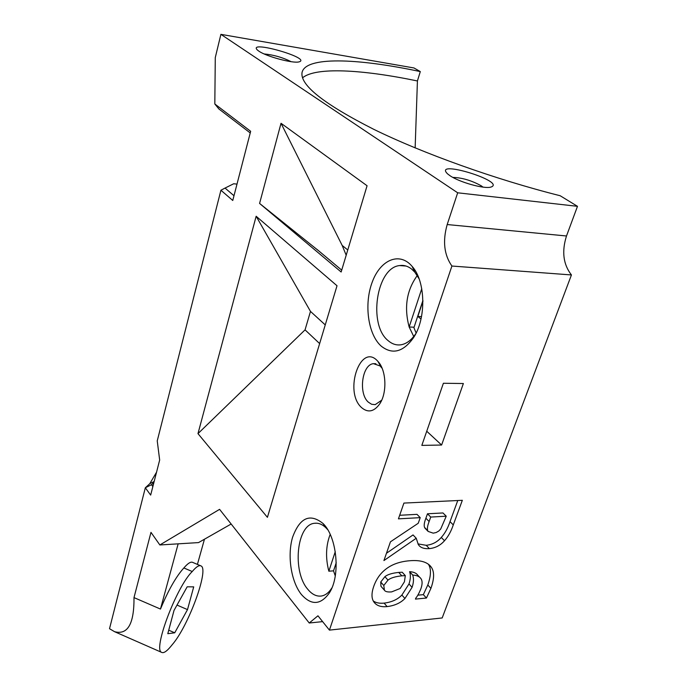 <?xml version="1.0" encoding="UTF-8"?>
<svg xmlns="http://www.w3.org/2000/svg" width="687" height="687" viewBox="0 0 687 687"><rect width="100%" height="100%" fill="white"/><g stroke="black" fill="none" stroke-linecap="round" stroke-linejoin="round"><path stroke-width="1.03" d="M322.624 621.623L309.236 623.006L317.952 615.801L329.434 630.116L451.909 266.032C444.094 254.894 442.522 241.068 447.194 224.546L457.679 192.798L220.896 34.35L215.28 57.571L214.816 103.977L218.87 108.95L250.24 132.943M156.559 472.175L149.792 483.7L145.318 487.779L109.516 628.708L114.54 631.679C127.722 635.209 134.205 623.848 133.999 597.604L150.977 532.356L159.856 544.963L219.582 509.342L309.236 623.006M233.992 195.743L225.044 188.066L220.922 190.239L232.764 200.475L250.661 131.303L214.816 103.977M225.044 188.066L233.692 183.764L236.998 184.107M220.922 190.239L157.237 440.882L159.667 460.032L150.668 495.095L145.318 487.779L151.492 484.696L153.914 482.48M361.542 407.571C367.94 413.033 374.003 411.805 379.731 403.887C387.313 392.801 386.343 370.053 377.944 361.422C360.735 341.43 343.457 391.607 361.542 407.571M301.421 594.513C311.331 605.573 320.64 605.058 329.331 592.967C340.778 575.783 337.102 536.779 322.95 523.434C309.906 513.043 299.781 517.663 292.576 537.277C287.123 555.585 291.073 581.691 301.421 594.513M259.583 203.429L281.026 123.282L367.073 185.748L341.147 272L259.583 203.429L319.06 251.141M381.285 346.188C392.389 354.844 403.063 352.105 413.334 337.97C426.438 318.837 425.768 281.232 412.08 266.333C399.465 251.399 380.297 259.832 372.199 282.185C363.861 304.298 368.052 334.638 381.285 346.188M197.976 433.634L256.148 216.25L337.016 285.758L267.415 517.328L197.976 433.634L305.054 329.863L319.635 343.586M174.73 632.796L167.791 633.697L174.017 610.434L187.182 586.801L193.708 586.87L187.499 609.609L174.73 632.796L168.727 630.185M187.499 609.609L177.006 605.075M149.792 483.7L154.163 481.493M152.866 486.551L151.492 484.696M204.46 539.218L197.409 564.405M159.856 544.963L198.534 542.593L231.15 524.018M178.156 543.838L160.475 609.068C168.332 590.167 176.13 576.462 183.858 567.96C187.972 563.177 190.977 561.348 192.884 562.481L200.475 565.702M405.313 575.629L401.826 575.835C395.248 576.513 390.628 577.939 387.992 580.103L383.793 585.479L384.428 590.227C385.295 591.662 387.708 592.22 391.659 591.885L400.178 588.476L404.42 581.803L405.313 575.629L402.204 572.228L398.726 572.426C392.157 573.095 387.554 574.504 384.918 576.659L380.735 582.026L380.95 586.243L381.628 587.007M387.992 580.103L384.918 576.659M412.707 575.053C413.9 578.506 413.694 582.602 412.08 587.351L404.944 598.48C400.633 602.946 394.69 605.651 387.125 606.595C380.718 607.231 376.236 605.582 373.668 601.657C371.418 598.119 371.444 593.044 373.728 586.415C376.193 579.39 380.057 573.765 385.338 569.549C391.496 564.542 399.499 561.614 409.34 560.772C419.396 559.888 426.438 561.665 430.448 566.105L431.41 567.359C434.467 571.859 434.296 578.858 430.921 588.364L426.438 598.034L415.446 599.098L415.824 598.068C417.318 596.385 418.958 593.422 420.745 589.163C422.436 584.534 422.531 581.065 421.028 578.755C419.577 576.53 416.803 575.294 412.707 575.053L409.589 571.67C410.792 575.113 410.586 579.21 408.988 583.95L401.878 595.054C397.584 599.502 391.659 602.198 384.102 603.117C379.499 603.564 375.875 602.842 373.247 600.936M419.551 577.149L417.911 575.38C416.451 573.156 413.677 571.91 409.589 571.67M426.438 598.034L423.347 594.65L417.808 595.174M428.387 564.216C431.307 568.724 431.11 575.646 427.795 584.998L423.347 594.65M446.241 516.203L430.732 517.062L429.135 521.51C427.494 525.71 427.031 528.758 427.735 530.656L428.138 531.429L433.222 533.155L436.185 532.528L438.83 530.991L440.719 528.981L446.241 516.203L442.969 512.957L427.486 513.782L425.897 518.23C424.265 522.412 423.81 525.461 424.514 527.35L425.906 529.136M430.732 517.062L427.486 513.782M444.506 540.729C440.479 545.358 435.438 547.986 429.384 548.621C423.802 548.982 420.101 547.573 418.263 544.396L416.228 538.264L383.921 560.566L390.448 541.82L418.228 523.271L420.229 517.646L398.434 518.848L403.913 503.082L462.334 500.308L453.283 524.894C451.11 531.352 448.182 536.633 444.506 540.729L441.286 537.449C437.267 542.06 432.243 544.679 426.189 545.298L417.962 543.898M416.228 538.264L413.042 534.933L386.472 553.258M457.765 500.522L450.019 521.648C447.855 528.088 444.944 533.352 441.286 537.449M420.229 517.646L417 514.348L399.671 515.276M329.434 630.116L442.188 617.957L571.438 274.946L451.909 266.032M441.612 445.03L421.827 445.391L443.39 383.26L463.373 383.526L441.612 445.03L426.747 431.238M256.148 216.25L310.481 311.409L305.054 329.863M310.481 311.409L325.252 324.908M378.88 363.105L378.013 361.499M346.196 255.212L342.169 245.431L281.026 123.282M381.706 400.195L375.171 404.652L371.641 404.282L368.352 402.17C358.219 393.539 361.989 364.548 373.453 363.663L380.066 365.939L382.135 368.326M452.862 177.409C462.119 177.684 471.591 180.492 481.278 185.834L483.038 187.122M450.019 175.717C459.491 182.27 484.232 189.165 490.801 187.113C507.547 181.84 432.183 158.723 447.538 173.845L450.019 175.717M571.438 274.946C563.246 264.426 561.605 251.442 566.5 235.985L577.484 206.323L560.163 195.735C495.507 179.47 423.175 153.527 373.728 129.311C323.981 104.063 300.082 85.171 302.022 72.616C305.226 56.386 356.321 57.983 420.298 71.577L417.421 80.963L415.146 147.894M220.896 34.35L413.978 67.961L420.298 71.577M577.484 206.323L457.679 192.798M258.905 51.181C266.539 56.583 293.023 63.633 298.965 61.89C312.834 58.378 246.573 39.485 257.427 50.065L258.905 51.181M264.126 53.938C273.606 54.84 282.632 57.425 291.194 61.693M192.24 571.524C176.439 586.741 152.488 650.426 161.746 652.41C163.721 653.32 166.709 651.362 170.728 646.519L172.506 644.354C188.564 625.728 209.2 569.394 201.102 565.968C199.256 564.86 196.302 566.715 192.24 571.524L183.858 567.96M133.999 597.604L160.475 609.068M329.331 592.967L331.907 587.874C328.867 592.718 325.286 595.44 321.164 596.05C316.398 596.565 311.95 594.332 307.828 589.334C291.992 571.472 296.621 524.499 314.552 523.288C318.648 522.764 322.607 524.421 326.419 528.269L327.69 529.668M335.265 575.946L333.538 570.837L328.841 571.206C325.415 557.887 325.861 545.624 330.181 534.4M415.901 333.461L415.875 333.513C411.513 340.091 406.532 343.852 400.916 344.797C396.356 345.424 392.122 344.067 388.224 340.709C367.974 325.071 376.296 267.775 399.551 265.568C403.733 264.933 407.7 266.049 411.444 268.909L414.802 272.146L419.087 278.802M413.737 336.493L409.16 327.003C403.93 307.424 406.627 290.266 417.275 275.547C406.627 290.266 403.93 307.424 409.16 327.003L414.081 327.21L422.909 300.502M422.917 300.94L422.917 301.481M421.011 319.026L417.851 316.432L421.517 316.604M417.851 316.432L422.797 301.473M333.538 570.837L336.235 562.687M416.116 333.04L413.729 327.201M328.841 571.206L335.265 551.661M409.16 327.003L421.758 288.72M302.52 77.846C315.47 66.905 361.594 69.353 417.421 80.963M401.826 575.835L398.726 572.426M383.793 585.479L380.735 582.026M384.17 589.935L381.379 586.767M387.125 606.595L384.102 603.117M404.944 598.48L401.878 595.054M412.08 587.351L408.988 583.95M430.921 588.364L427.795 584.998M429.135 521.51L425.897 518.23M427.735 530.656L424.514 527.35M429.384 548.621L426.189 545.298M453.283 524.894L450.019 521.648M316.844 249.287L341.714 270.128M347.768 249.974L342.169 245.431M566.5 235.985L447.194 224.546M383.999 589.704L380.95 586.243M428.602 564.379L431.41 567.359M428.138 531.429L424.927 528.123M380.967 366.841L377.944 361.422M381.148 401.371L379.731 403.887M373.453 363.663L375.892 363.724M379.276 363.801L379.782 363.809M114.54 631.679L161.746 652.41M326.419 528.269L322.95 523.434M314.552 523.288L316.363 523.193M414.802 272.146L412.08 266.333M415.875 333.513L413.334 337.97M399.551 265.568L406.069 266.041"/></g></svg>
